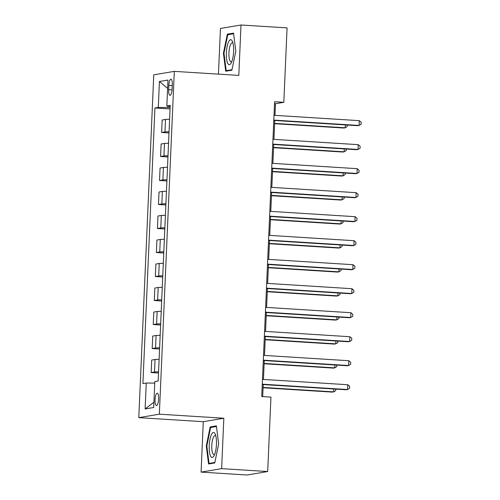 <?xml version="1.0" encoding="UTF-8"?>
<svg xmlns="http://www.w3.org/2000/svg" width="500" height="500" viewBox="0 0 500 500"><rect width="100%" height="100%" fill="white"/><g stroke="black" fill="none" stroke-linecap="round" stroke-linejoin="round"><path stroke-width="0.75" d="M158.625 399.056A6.162 1.756 -86.4 0 0 157.231 393.2A6.162 1.756 -86.4 0 0 155.069 399.656A6.162 1.756 -86.4 0 0 156.463 405.506A6.162 1.756 -86.4 0 0 158.625 399.056M201.081 472.113L221.631 468.644L223.831 418.231L203.281 421.694L201.081 472.113L247.15 475L267.694 471.538L270.944 397.119L261.731 396.538L274.606 101.731L283.819 102.312L287.069 27.887L241 25L220.45 28.462L218.456 74.138M203.281 421.694L138.794 417.65L153.763 74.831L174.306 71.369L159.344 414.188L138.794 417.65M168.844 85.444L168.656 89.669A5.969 1.706 -86.4 0 0 170.006 95.337A5.969 1.706 -86.4 0 0 172.1 89.087L172.288 84.862A5.969 1.706 -86.4 0 0 170.938 79.194A5.969 1.706 -86.4 0 0 168.844 85.444L172.25 85.656M167.944 106.169L167.881 107.519L158.294 107.431L154.931 107.994L142.9 383.594L146.256 383.031L154.744 383.106M158.294 107.431L159.425 81.5L167.975 80.062L166.844 105.988L170.156 106.525M146.256 383.031L145.125 408.956L153.681 407.512L154.812 381.587L158.169 381.019L170.206 105.425L166.844 105.988M221.631 468.644L267.694 471.538M223.831 418.231L159.344 414.188M174.306 71.369L238.8 75.412L241 25M274.975 115.369L275.487 103.713L283.819 102.312M262.7 396.6L263.225 384.562M263.45 379.444L264.275 360.556M264.494 355.438L265.319 336.55M265.544 331.425L266.369 312.544M266.594 307.419L267.419 288.538M267.638 283.412L268.463 264.531M268.688 259.406L269.513 240.525M269.738 235.4L270.562 216.513M270.788 211.394L271.606 192.506M271.831 187.387L272.656 168.5M272.881 163.381L273.706 144.494M273.931 139.375L274.756 120.487M170.106 107.656L167.881 107.519M274.519 103.656L275.487 103.713M154.931 107.994L170.05 108.944M169.594 119.312A7.706 0.494 -177.5 0 0 165.525 119.438L162.169 120.006L161.619 132.487L169 132.95M158.569 371.863A7.706 0.494 -177.5 0 0 154.5 371.994L151.137 372.556L158.519 373.019M151.137 372.556L151.688 360.075L155.044 359.506A7.706 0.494 -177.5 0 1 159.113 359.381M159.619 347.856A7.706 0.494 -177.5 0 0 155.55 347.981L152.188 348.55L159.569 349.012M152.188 348.55L152.731 336.069L156.094 335.5A7.706 0.494 -177.5 0 1 160.162 335.375M160.669 323.85A7.706 0.494 -177.5 0 0 156.594 323.975L153.238 324.544L160.619 325.006M153.238 324.544L153.781 312.062L157.144 311.494A7.706 0.494 -177.5 0 1 161.213 311.369M161.713 299.844A7.706 0.494 -177.5 0 0 157.644 299.969L154.288 300.538L161.663 301M154.288 300.538L154.831 288.05L158.188 287.488A7.706 0.494 -177.5 0 1 162.262 287.362M162.763 275.837A7.706 0.494 -177.5 0 0 158.694 275.963L155.331 276.531L162.712 276.994M155.331 276.531L155.875 264.044L159.238 263.481A7.706 0.494 -177.5 0 1 163.306 263.356M163.812 251.831A7.706 0.494 -177.5 0 0 159.744 251.956L156.381 252.525L163.762 252.987M156.381 252.525L156.925 240.037L160.287 239.475A7.706 0.494 -177.5 0 1 164.356 239.35M164.856 227.825A7.706 0.494 -177.5 0 0 160.787 227.95L157.431 228.519L164.806 228.981M157.431 228.519L157.975 216.031L161.331 215.469A7.706 0.494 -177.5 0 1 165.406 215.344M165.906 203.819A7.706 0.494 -177.5 0 0 161.838 203.944L158.475 204.506L165.856 204.975M158.475 204.506L159.025 192.025L162.381 191.456A7.706 0.494 -177.5 0 1 166.45 191.331M166.956 179.812A7.706 0.494 -177.5 0 0 162.887 179.938L159.525 180.5L166.906 180.963M159.525 180.5L160.069 168.019L163.431 167.45A7.706 0.494 -177.5 0 1 167.5 167.325M168.006 155.806A7.706 0.494 -177.5 0 0 163.931 155.931L160.575 156.494L167.956 156.956M160.575 156.494L161.119 144.012L164.481 143.444A7.706 0.494 -177.5 0 1 168.55 143.319M169.05 131.794A7.706 0.494 -177.5 0 0 164.981 131.925L161.619 132.487M167.613 88.375L159.425 81.5M145.125 408.956L153.906 402.238M223.425 53.219L225.712 71.231L231.9 70.188L235.806 51.137L233.519 33.125L227.331 34.169L223.425 53.219L223.994 53.256M214.75 462.944L218.656 443.888L216.369 425.875L210.181 426.919L206.281 445.975L208.562 463.988L214.75 462.944M230.175 34.344L227.331 34.169M206.844 446.012L206.281 445.975M213.025 427.1L210.181 426.919M273.788 120.425L357.694 125.694L359.081 125.456L273.8 120.106M359.294 120.656L361.206 122.319L361.125 124.237L359.081 125.456L359.294 120.656L274.012 115.306M274.613 123.688L343.812 128.031L345.2 127.8L345.325 124.913M274.625 123.369L345.2 127.8L347.238 126.575L347.306 125.037M272.738 144.431L356.644 149.7L358.031 149.462L272.756 144.113M358.244 144.662L360.156 146.325L360.075 148.244L358.031 149.462L358.244 144.662L272.962 139.312M271.694 168.444L355.6 173.706L356.987 173.469L271.706 168.119M357.194 168.669L359.113 170.331L359.025 172.25L356.987 173.469L357.194 168.669L271.913 163.319M270.644 192.45L354.55 197.712L355.938 197.481L270.656 192.125M356.15 192.675L358.062 194.338L357.981 196.256L355.938 197.481L356.15 192.675L270.869 187.325M273.569 147.694L342.762 152.037L344.15 151.806L344.275 148.925M273.581 147.375L344.15 151.806L346.194 150.588L346.256 149.044M272.519 171.706L341.712 176.044L343.1 175.812L343.225 172.931M272.531 171.381L343.1 175.812L345.144 174.594L345.213 173.056M271.469 195.712L340.662 200.05L342.056 199.819L342.181 196.938M271.481 195.387L342.056 199.819L344.094 198.6L344.162 197.062M269.594 216.456L353.5 221.719L354.888 221.488L269.606 216.137M355.1 216.681L357.013 218.344L356.931 220.263L354.888 221.488L355.1 216.681L269.819 211.331M270.419 219.719L339.619 224.056L341.006 223.825L341.131 220.944M270.438 219.4L341.006 223.825L343.05 222.606L343.113 221.069M231.319 62.706A12.519 3.575 -86.4 0 0 232.494 41.612A12.519 3.575 -86.4 0 0 228.65 41.694A12.519 3.575 -86.4 0 0 226.556 58.712A12.519 3.575 -86.4 0 0 231.15 63.025A12.519 3.575 -86.4 0 0 231.319 62.706M233.006 43.294A9.481 2.706 -86.4 0 0 232.256 42.844A9.481 2.706 -86.4 0 0 230.656 44.35A9.481 2.706 -86.4 0 0 228.906 54.894A9.481 2.706 -86.4 0 0 231.069 61.769A9.481 2.706 -86.4 0 0 231.869 61.419M232.006 69.688L226.2 70.662L223.988 53.212L227.769 34.75L233.6 33.769M228.306 70.794L226.2 70.662M209.225 445.562A12.519 3.575 -86.4 0 0 214 455.775A12.519 3.575 -86.4 0 0 216.444 444.344A12.519 3.575 -86.4 0 0 215.344 434.363A12.519 3.575 -86.4 0 0 211.65 434.169A12.519 3.575 -86.4 0 0 209.225 445.562M215.863 436.044A9.481 2.706 -86.4 0 0 215.106 435.6A9.481 2.706 -86.4 0 0 211.781 445.519A9.481 2.706 -86.4 0 0 213.925 454.519A9.481 2.706 -86.4 0 0 214.725 454.169M214.856 462.438L209.056 463.419L206.838 445.962L210.625 427.5L216.45 426.519M211.156 463.55L209.056 463.419M268.544 240.463L352.45 245.725L353.844 245.494L268.562 240.144M354.05 240.688L355.969 242.35L355.881 244.275L353.844 245.494L354.05 240.688L268.769 235.338M267.5 264.469L351.406 269.731L352.794 269.5L267.512 264.15M353 264.7L354.919 266.356L354.837 268.281L352.794 269.5L353 264.7L267.725 259.344M266.45 288.475L350.356 293.738L351.744 293.506L266.462 288.156M351.956 288.706L353.869 290.363L353.787 292.288L351.744 293.506L351.956 288.706L266.675 283.356M269.375 243.725L338.569 248.069L339.956 247.831L340.081 244.95M269.387 243.406L339.956 247.831L342 246.612L342.069 245.075M268.325 267.731L337.519 272.075L338.906 271.837L339.038 268.956M268.337 267.413L338.906 271.837L340.95 270.619L341.019 269.081M267.275 291.737L336.475 296.081L337.863 295.844L337.987 292.962M267.294 291.419L337.863 295.844L339.9 294.625L339.969 293.087M265.4 312.481L349.306 317.744L350.694 317.512L265.419 312.162M350.906 312.712L352.825 314.375L352.738 316.294L350.694 317.512L350.906 312.712L265.625 307.362M266.231 315.744L335.425 320.087L336.812 319.85L336.938 316.969M266.244 315.425L336.812 319.85L338.856 318.631L338.919 317.094M264.356 336.488L348.263 341.756L349.65 341.519L264.369 336.169M349.856 336.719L351.775 338.381L351.688 340.3L349.65 341.519L349.856 336.719L264.575 331.369M265.181 339.75L334.375 344.094L335.763 343.856L335.887 340.975M265.194 339.431L335.763 343.856L337.806 342.638L337.875 341.1M263.306 360.494L347.212 365.763L348.6 365.525L263.319 360.175M348.812 360.725L350.725 362.388L350.644 364.306L348.6 365.525L348.812 360.725L263.531 355.375M264.131 363.756L333.325 368.1L334.719 367.869L334.844 364.981M264.144 363.438L334.719 367.869L336.756 366.644L336.825 365.106M262.256 384.5L346.163 389.769L347.55 389.531L262.269 384.181M347.762 384.731L349.675 386.394L349.594 388.312L347.55 389.531L347.762 384.731L262.481 379.381M263.081 387.762L332.281 392.106L333.669 391.875L333.794 388.994M263.1 387.444L333.669 391.875L335.712 390.65L335.775 389.113M164.981 131.925L165.525 119.438M163.931 155.931L164.481 143.444M162.887 179.938L163.431 167.45M161.838 203.944L162.381 191.456M160.787 227.95L161.331 215.469M159.744 251.956L160.287 239.475M158.694 275.963L159.238 263.481M157.644 299.969L158.188 287.488M156.594 323.975L157.144 311.494M155.55 347.981L156.094 335.5M154.5 371.994L155.044 359.506M172.05 89.881L168.656 89.669"/></g></svg>

